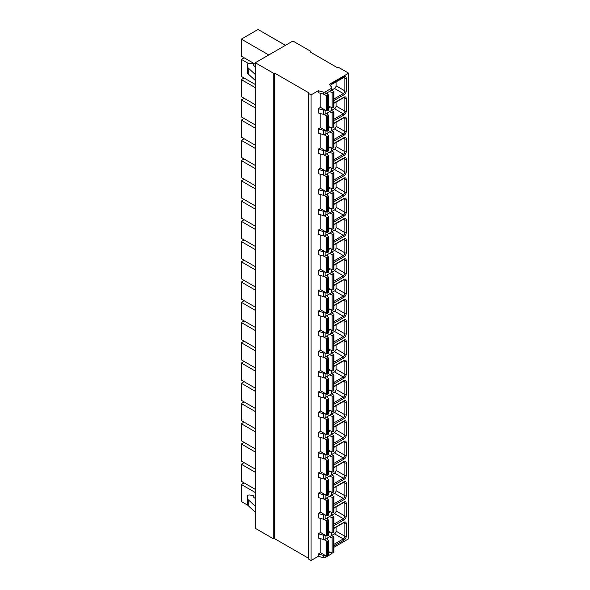 <?xml version="1.0" encoding="UTF-8"?>
<svg xmlns="http://www.w3.org/2000/svg" width="590" height="590" viewBox="0 0 590 590"><rect width="100%" height="100%" fill="white"/><g stroke="black" fill="none" stroke-linecap="round" stroke-linejoin="round"><path stroke-width="0.89" d="M310.871 52.377L310.871 51.382L292.928 41.02L255.315 62.739L255.315 528.323L273.259 538.685L274.638 538.685L308.459 558.206M255.315 62.739L273.259 73.101L274.638 73.101L308.459 92.623L308.459 559.003L311.048 560.5L318.29 556.318L323.482 557.712A1.468 0.848 0 0 0 325.134 557.543L327.413 556.23M328.328 555.706L331.462 553.892A1.468 0.848 0 0 0 331.897 553.295L331.897 552.882M333.94 547.284L348.661 538.781L348.661 73.197L338.999 67.621L337.443 67.717L310.701 52.274L310.871 51.382M318.29 556.318L318.29 554.003L320.54 552.712M311.048 560.5L311.048 94.916L318.29 90.727L323.482 92.129A1.468 0.848 0 0 0 325.134 91.959L331.462 88.308A1.468 0.848 0 0 0 331.897 87.711A1.468 0.848 0 0 0 331.757 87.35L329.338 84.355L348.661 73.197M331.897 87.711L331.897 89.702A1.468 0.848 0 0 1 331.462 90.3L325.134 93.95A1.468 0.848 0 0 1 323.482 94.12L318.29 92.726L318.29 90.727M331.897 512.393L331.897 514.797A1.468 0.848 0 0 1 331.462 515.402L325.134 519.053A1.468 0.848 0 0 1 323.482 519.222L318.29 517.821L318.29 513.521L320.54 512.223M331.897 492.149L331.897 494.56A1.468 0.848 0 0 1 331.462 495.158L325.134 498.808A1.468 0.848 0 0 1 323.482 498.978L318.29 497.577L318.29 493.277L320.54 491.979M331.897 471.912L331.897 474.316A1.468 0.848 0 0 1 331.462 474.913L325.134 478.564A1.468 0.848 0 0 1 323.482 478.733L318.29 477.34L318.29 473.033L320.54 471.742M331.897 451.667L331.897 454.071A1.468 0.848 0 0 1 331.462 454.669L325.134 458.319A1.468 0.848 0 0 1 323.482 458.489L318.29 457.095L318.29 452.788L320.54 451.498M331.897 431.423L331.897 433.827A1.468 0.848 0 0 1 331.462 434.424L325.134 438.082A1.468 0.848 0 0 1 323.482 438.252L318.29 436.851L318.29 432.551L320.54 431.253M331.897 411.178L331.897 413.59A1.468 0.848 0 0 1 331.462 414.187L325.134 417.838A1.468 0.848 0 0 1 323.482 418.008L318.29 416.606L318.29 412.307L320.54 411.009M331.897 390.934L331.897 393.346A1.468 0.848 0 0 1 331.462 393.943L325.134 397.594A1.468 0.848 0 0 1 323.482 397.763L318.29 396.362L318.29 392.062L320.54 390.764M331.897 370.697L331.897 373.101A1.468 0.848 0 0 1 331.462 373.699L325.134 377.349A1.468 0.848 0 0 1 323.482 377.519L318.29 376.125L318.29 371.818L320.54 370.527M331.897 350.453L331.897 352.857A1.468 0.848 0 0 1 331.462 353.454L325.134 357.112A1.468 0.848 0 0 1 323.482 357.275L318.29 355.881L318.29 351.574L320.54 350.283M331.897 330.208L331.897 332.613A1.468 0.848 0 0 1 331.462 333.21L325.134 336.868A1.468 0.848 0 0 1 323.482 337.038L318.29 335.636L318.29 331.337L320.54 330.039M331.897 309.964L331.897 312.376A1.468 0.848 0 0 1 331.462 312.973L325.134 316.624A1.468 0.848 0 0 1 323.482 316.793L318.29 315.392L318.29 311.092L320.54 309.794M331.897 289.719L331.897 292.131A1.468 0.848 0 0 1 331.462 292.729L325.134 296.379A1.468 0.848 0 0 1 323.482 296.549L318.29 295.155L318.29 290.848L320.54 289.55M331.897 269.483L331.897 271.887A1.468 0.848 0 0 1 331.462 272.484L325.134 276.135A1.468 0.848 0 0 1 323.482 276.304L318.29 274.911L318.29 270.604L320.54 269.313M331.897 249.238L331.897 251.642A1.468 0.848 0 0 1 331.462 252.24L325.134 255.898A1.468 0.848 0 0 1 323.482 256.06L318.29 254.666L318.29 250.359L320.54 249.069M331.897 228.994L331.897 231.398A1.468 0.848 0 0 1 331.462 231.995L325.134 235.653A1.468 0.848 0 0 1 323.482 235.823L318.29 234.422L318.29 230.122L320.54 228.824M331.897 208.749L331.897 211.161A1.468 0.848 0 0 1 331.462 211.758L325.134 215.409A1.468 0.848 0 0 1 323.482 215.579L318.29 214.177L318.29 209.878L320.54 208.58M331.897 188.505L331.897 190.917A1.468 0.848 0 0 1 331.462 191.514L325.134 195.165A1.468 0.848 0 0 1 323.482 195.334L318.29 193.94L318.29 189.633L320.54 188.335M331.897 168.268L331.897 170.672A1.468 0.848 0 0 1 331.462 171.27L325.134 174.92A1.468 0.848 0 0 1 323.482 175.09L318.29 173.696L318.29 169.389L320.54 168.098M331.897 148.024L331.897 150.428A1.468 0.848 0 0 1 331.462 151.025L325.134 154.683A1.468 0.848 0 0 1 323.482 154.846L318.29 153.452L318.29 149.145L320.54 147.854M331.897 127.779L331.897 130.184A1.468 0.848 0 0 1 331.462 130.781L325.134 134.439A1.468 0.848 0 0 1 323.482 134.609L318.29 133.207L318.29 128.908L320.54 127.61M331.897 107.535L331.897 109.947A1.468 0.848 0 0 1 331.462 110.544L325.134 114.195A1.468 0.848 0 0 1 323.482 114.364L318.29 112.963L318.29 108.663L320.54 107.365M323.947 94.194L326.403 95.609L326.403 110.75L320.193 107.166L320.193 93.235M323.947 114.438L326.403 115.854L326.403 130.995L320.193 127.41L320.193 113.479M323.947 134.682L326.403 136.098L326.403 151.239L320.193 147.655L320.193 133.716M323.947 154.927L326.403 156.343L326.403 171.484L320.193 167.899L320.193 153.96M323.947 175.164L326.403 176.58L326.403 191.728L320.193 188.136L320.193 174.205M323.947 195.408L326.403 196.824L326.403 211.965L320.193 208.381L320.193 194.449M323.947 215.652L326.403 217.068L326.403 232.209L320.193 228.625L320.193 214.694M323.947 235.897L326.403 237.313L326.403 252.454L320.193 248.869L320.193 234.931M323.947 256.134L326.403 257.557L326.403 272.698L320.193 269.114L320.193 255.175M323.947 276.378L326.403 277.794L326.403 292.942L320.193 289.351L320.193 275.419M323.947 296.623L326.403 298.038L326.403 313.179L320.193 309.595L320.193 295.664M323.947 316.867L326.403 318.283L326.403 333.424L320.193 329.84L320.193 315.908M323.947 337.111L326.403 338.527L326.403 353.668L320.193 350.084L320.193 336.145M323.947 357.348L326.403 358.772L326.403 373.913L320.193 370.328L320.193 356.39M323.947 377.593L326.403 379.009L326.403 394.157L320.193 390.565L320.193 376.634M323.947 397.837L326.403 399.253L326.403 414.394L320.193 410.81L320.193 396.878M323.947 418.081L326.403 419.497L326.403 434.638L320.193 431.054L320.193 417.123M323.947 438.326L326.403 439.742L326.403 454.883L320.193 451.298L320.193 437.36M323.947 458.563L326.403 459.986L326.403 475.127L320.193 471.543L320.193 457.604M323.947 478.807L326.403 480.223L326.403 495.371L320.193 491.78L320.193 477.848M323.947 499.051L326.403 500.468L326.403 515.608L320.193 512.024L320.193 498.093M323.947 519.296L326.403 520.712L326.403 535.853L320.193 532.269L320.193 518.337M331.897 532.637L331.897 535.042A1.468 0.848 0 0 1 331.462 535.639L325.134 539.297A1.468 0.848 0 0 1 323.482 539.459L318.29 538.065L318.29 533.766L320.54 532.468M323.947 539.54L326.403 540.956L326.403 556.097L320.193 552.513L320.193 538.574M318.29 108.663L323.482 110.057A1.468 0.848 0 0 0 325.016 109.954M318.29 128.908L323.482 130.302A1.468 0.848 0 0 0 325.016 130.198M318.29 149.145L323.482 150.546A1.468 0.848 0 0 0 325.016 150.443M318.29 169.389L323.482 170.79A1.468 0.848 0 0 0 325.016 170.68M318.29 189.633L323.482 191.027A1.468 0.848 0 0 0 325.016 190.924M318.29 209.878L323.482 211.272A1.468 0.848 0 0 0 325.016 211.168M318.29 230.122L323.482 231.516A1.468 0.848 0 0 0 325.016 231.413M318.29 250.359L323.482 251.76A1.468 0.848 0 0 0 325.016 251.65M318.29 270.604L323.482 272.005A1.468 0.848 0 0 0 325.016 271.894M318.29 290.848L323.482 292.242A1.468 0.848 0 0 0 325.016 292.139M318.29 311.092L323.482 312.486A1.468 0.848 0 0 0 325.016 312.383M318.29 331.337L323.482 332.731A1.468 0.848 0 0 0 325.016 332.627M318.29 351.574L323.482 352.975A1.468 0.848 0 0 0 325.016 352.864M318.29 371.818L323.482 373.219A1.468 0.848 0 0 0 325.016 373.109M318.29 392.062L323.482 393.456A1.468 0.848 0 0 0 325.016 393.353M318.29 412.307L323.482 413.701A1.468 0.848 0 0 0 325.016 413.597M318.29 432.551L323.482 433.945A1.468 0.848 0 0 0 325.016 433.842M318.29 452.788L323.482 454.189A1.468 0.848 0 0 0 325.016 454.079M318.29 473.033L323.482 474.434A1.468 0.848 0 0 0 325.016 474.323M318.29 493.277L323.482 494.671A1.468 0.848 0 0 0 325.016 494.568M318.29 513.521L323.482 514.915A1.468 0.848 0 0 0 325.016 514.812M318.29 533.766L323.482 535.159A1.468 0.848 0 0 0 325.016 535.056M318.29 554.003L323.482 555.404A1.468 0.848 0 0 0 325.016 555.293M308.459 93.419L311.048 94.916M328.379 108.022L330.26 106.938M328.379 128.266L330.26 127.175M328.379 148.503L330.26 147.419M328.379 168.747L330.26 167.663M328.379 188.992L330.26 187.908M328.379 209.236L330.26 208.152M328.379 229.473L330.26 228.389M328.379 249.718L330.26 248.633M328.379 269.962L330.26 268.878M328.379 290.206L330.26 289.122M328.379 310.451L330.26 309.367M328.379 330.688L330.26 329.604M328.379 350.932L330.26 349.848M328.379 371.176L330.26 370.092M328.379 391.421L330.26 390.337M328.379 411.665L330.26 410.581M328.379 431.902L330.26 430.818M328.379 452.147L330.26 451.062M328.379 472.391L330.26 471.307M328.379 492.635L330.26 491.551M328.379 512.88L330.26 511.796M328.379 533.117L330.26 532.033M328.379 553.361L330.26 552.277M274.638 538.685L274.638 73.101M273.259 538.685L273.259 73.101M329.412 91.48L332.126 92.483A0.974 0.56 0 0 0 333.343 92.401L333.652 92.224A0.974 0.56 0 0 0 333.94 91.826A0.974 0.56 0 0 0 333.652 91.428L331.573 90.226M326.403 95.609A0.974 0.56 0 0 0 327.782 95.609L328.092 95.433A0.974 0.56 0 0 0 328.379 95.034A0.974 0.56 0 0 0 328.224 94.732L326.499 93.168M326.403 110.75A0.974 0.56 0 0 0 327.782 110.75L328.092 110.573A0.974 0.56 0 0 0 328.379 110.175L328.379 95.034M328.379 106.244L332.126 107.623A0.974 0.56 0 0 0 333.343 107.542L333.652 107.365A0.974 0.56 0 0 0 333.94 106.967L333.94 91.826M331.698 90.123L334.515 88.5A2.198 1.268 120 0 0 336.064 85.808L336.064 81.833M329.412 111.724L332.126 112.72A0.974 0.56 0 0 0 333.343 112.646L333.652 112.469A0.974 0.56 0 0 0 333.94 112.071A0.974 0.56 0 0 0 333.652 111.672L331.573 110.47M326.403 115.854A0.974 0.56 0 0 0 327.782 115.854L328.092 115.677A0.974 0.56 0 0 0 328.379 115.279A0.974 0.56 0 0 0 328.224 114.976L326.499 113.405M326.403 130.995A0.974 0.56 0 0 0 327.782 130.995L328.092 130.818A0.974 0.56 0 0 0 328.379 130.419L328.379 115.279M328.379 126.489L332.126 127.868A0.974 0.56 0 0 0 333.343 127.787L333.652 127.61A0.974 0.56 0 0 0 333.94 127.211L333.94 112.071M331.698 110.367L334.515 108.744A2.198 1.268 120 0 0 336.064 106.053L336.064 102.077M329.412 131.968L332.126 132.964A0.974 0.56 0 0 0 333.343 132.89L333.652 132.713A0.974 0.56 0 0 0 333.94 132.315A0.974 0.56 0 0 0 333.652 131.917L331.573 130.715M326.403 136.098A0.974 0.56 0 0 0 327.782 136.098L328.092 135.921A0.974 0.56 0 0 0 328.379 135.523A0.974 0.56 0 0 0 328.224 135.221L326.499 133.65M326.403 151.239A0.974 0.56 0 0 0 327.782 151.239L328.092 151.062A0.974 0.56 0 0 0 328.379 150.664L328.379 135.523M328.379 146.733L332.126 148.105A0.974 0.56 0 0 0 333.343 148.031L333.652 147.854A0.974 0.56 0 0 0 333.94 147.456L333.94 132.315M331.698 130.611L334.515 128.981A2.198 1.268 120 0 0 336.064 126.297L336.064 122.322M329.412 152.213L332.126 153.208A0.974 0.56 0 0 0 333.343 153.135L333.652 152.95A0.974 0.56 0 0 0 333.94 152.552A0.974 0.56 0 0 0 333.652 152.154L331.573 150.959M326.403 156.343A0.974 0.56 0 0 0 327.782 156.343L328.092 156.158A0.974 0.56 0 0 0 328.379 155.76A0.974 0.56 0 0 0 328.224 155.458L326.499 153.894M326.403 171.484A0.974 0.56 0 0 0 327.782 171.484L328.092 171.306A0.974 0.56 0 0 0 328.379 170.908L328.379 155.76M328.379 166.977L332.126 168.349A0.974 0.56 0 0 0 333.343 168.275L333.652 168.098A0.974 0.56 0 0 0 333.94 167.7L333.94 152.552M331.698 150.856L334.515 149.226A2.198 1.268 120 0 0 336.064 146.541L336.064 142.566M329.412 172.457L332.126 173.453A0.974 0.56 0 0 0 333.343 173.372L333.652 173.195A0.974 0.56 0 0 0 333.94 172.796A0.974 0.56 0 0 0 333.652 172.398L331.573 171.203M326.403 176.58A0.974 0.56 0 0 0 327.782 176.58L328.092 176.403A0.974 0.56 0 0 0 328.379 176.004A0.974 0.56 0 0 0 328.224 175.702L326.499 174.139M326.403 191.728A0.974 0.56 0 0 0 327.782 191.728L328.092 191.544A0.974 0.56 0 0 0 328.379 191.145L328.379 176.004M328.379 187.214L332.126 188.594A0.974 0.56 0 0 0 333.343 188.52L333.652 188.335A0.974 0.56 0 0 0 333.94 187.937L333.94 172.796M331.698 171.1L334.515 169.47A2.198 1.268 120 0 0 336.064 166.778L336.064 162.81M329.412 192.694L332.126 193.697A0.974 0.56 0 0 0 333.343 193.616L333.652 193.439A0.974 0.56 0 0 0 333.94 193.041A0.974 0.56 0 0 0 333.652 192.642L331.573 191.44M326.403 196.824A0.974 0.56 0 0 0 327.782 196.824L328.092 196.647A0.974 0.56 0 0 0 328.379 196.249A0.974 0.56 0 0 0 328.224 195.946L326.499 194.383M326.403 211.965A0.974 0.56 0 0 0 327.782 211.965L328.092 211.788A0.974 0.56 0 0 0 328.379 211.39L328.379 196.249M328.379 207.459L332.126 208.838A0.974 0.56 0 0 0 333.343 208.757L333.652 208.58A0.974 0.56 0 0 0 333.94 208.181L333.94 193.041M331.698 191.337L334.515 189.715A2.198 1.268 120 0 0 336.064 187.023L336.064 183.048M329.412 212.938L332.126 213.934A0.974 0.56 0 0 0 333.343 213.86L333.652 213.683A0.974 0.56 0 0 0 333.94 213.285A0.974 0.56 0 0 0 333.652 212.887L331.573 211.685M326.403 217.068A0.974 0.56 0 0 0 327.782 217.068L328.092 216.891A0.974 0.56 0 0 0 328.379 216.493A0.974 0.56 0 0 0 328.224 216.191L326.499 214.62M326.403 232.209A0.974 0.56 0 0 0 327.782 232.209L328.092 232.032A0.974 0.56 0 0 0 328.379 231.634L328.379 216.493M328.379 227.703L332.126 229.082A0.974 0.56 0 0 0 333.343 229.001L333.652 228.824A0.974 0.56 0 0 0 333.94 228.426L333.94 213.285M331.698 211.581L334.515 209.959A2.198 1.268 120 0 0 336.064 207.267L336.064 203.292M329.412 233.183L332.126 234.178A0.974 0.56 0 0 0 333.343 234.105L333.652 233.928A0.974 0.56 0 0 0 333.94 233.529A0.974 0.56 0 0 0 333.652 233.131L331.573 231.929M326.403 237.313A0.974 0.56 0 0 0 327.782 237.313L328.092 237.136A0.974 0.56 0 0 0 328.379 236.738A0.974 0.56 0 0 0 328.224 236.435L326.499 234.864M326.403 252.454A0.974 0.56 0 0 0 327.782 252.454L328.092 252.277A0.974 0.56 0 0 0 328.379 251.878L328.379 236.738M328.379 247.948L332.126 249.319A0.974 0.56 0 0 0 333.343 249.245L333.652 249.069A0.974 0.56 0 0 0 333.94 248.67L333.94 233.529M331.698 231.826L334.515 230.196A2.198 1.268 120 0 0 336.064 227.511L336.064 223.536M329.412 253.427L332.126 254.423A0.974 0.56 0 0 0 333.343 254.349L333.652 254.165A0.974 0.56 0 0 0 333.94 253.766A0.974 0.56 0 0 0 333.652 253.368L331.573 252.173M326.403 257.557A0.974 0.56 0 0 0 327.782 257.557L328.092 257.373A0.974 0.56 0 0 0 328.379 256.975A0.974 0.56 0 0 0 328.224 256.672L326.499 255.109M326.403 272.698A0.974 0.56 0 0 0 327.782 272.698L328.092 272.521A0.974 0.56 0 0 0 328.379 272.123L328.379 256.975M328.379 268.185L332.126 269.564A0.974 0.56 0 0 0 333.343 269.49L333.652 269.313A0.974 0.56 0 0 0 333.94 268.915L333.94 253.766M331.698 252.07L334.515 250.44A2.198 1.268 120 0 0 336.064 247.756L336.064 243.781M329.412 273.671L332.126 274.667A0.974 0.56 0 0 0 333.343 274.586L333.652 274.409A0.974 0.56 0 0 0 333.94 274.011A0.974 0.56 0 0 0 333.652 273.613L331.573 272.418M326.403 277.794A0.974 0.56 0 0 0 327.782 277.794L328.092 277.617A0.974 0.56 0 0 0 328.379 277.219A0.974 0.56 0 0 0 328.224 276.917L326.499 275.353M326.403 292.942A0.974 0.56 0 0 0 327.782 292.942L328.092 292.758A0.974 0.56 0 0 0 328.379 292.36L328.379 277.219M328.379 288.429L332.126 289.808A0.974 0.56 0 0 0 333.343 289.734L333.652 289.55A0.974 0.56 0 0 0 333.94 289.152L333.94 274.011M331.698 272.315L334.515 270.685A2.198 1.268 120 0 0 336.064 267.993L336.064 264.025M329.412 293.909L332.126 294.911A0.974 0.56 0 0 0 333.343 294.83L333.652 294.653A0.974 0.56 0 0 0 333.94 294.255A0.974 0.56 0 0 0 333.652 293.857L331.573 292.655M326.403 298.038A0.974 0.56 0 0 0 327.782 298.038L328.092 297.862A0.974 0.56 0 0 0 328.379 297.463A0.974 0.56 0 0 0 328.224 297.161L326.499 295.597M326.403 313.179A0.974 0.56 0 0 0 327.782 313.179L328.092 313.002A0.974 0.56 0 0 0 328.379 312.604L328.379 297.463M328.379 308.673L332.126 310.052A0.974 0.56 0 0 0 333.343 309.971L333.652 309.794A0.974 0.56 0 0 0 333.94 309.396L333.94 294.255M331.698 292.552L334.515 290.929A2.198 1.268 120 0 0 336.064 288.237L336.064 284.262M329.412 314.153L332.126 315.149A0.974 0.56 0 0 0 333.343 315.075L333.652 314.898A0.974 0.56 0 0 0 333.94 314.5A0.974 0.56 0 0 0 333.652 314.101L331.573 312.899M326.403 318.283A0.974 0.56 0 0 0 327.782 318.283L328.092 318.106A0.974 0.56 0 0 0 328.379 317.708A0.974 0.56 0 0 0 328.224 317.405L326.499 315.834M326.403 333.424A0.974 0.56 0 0 0 327.782 333.424L328.092 333.247A0.974 0.56 0 0 0 328.379 332.849L328.379 317.708M328.379 328.918L332.126 330.297A0.974 0.56 0 0 0 333.343 330.216L333.652 330.039A0.974 0.56 0 0 0 333.94 329.64L333.94 314.5M331.698 312.796L334.515 311.173A2.198 1.268 120 0 0 336.064 308.481L336.064 304.506M329.412 334.397L332.126 335.393A0.974 0.56 0 0 0 333.343 335.319L333.652 335.142A0.974 0.56 0 0 0 333.94 334.744A0.974 0.56 0 0 0 333.652 334.338L331.573 333.144M326.403 338.527A0.974 0.56 0 0 0 327.782 338.527L328.092 338.35A0.974 0.56 0 0 0 328.379 337.952A0.974 0.56 0 0 0 328.224 337.65L326.499 336.079M326.403 353.668A0.974 0.56 0 0 0 327.782 353.668L328.092 353.491A0.974 0.56 0 0 0 328.379 353.093L328.379 337.952M328.379 349.162L332.126 350.534A0.974 0.56 0 0 0 333.343 350.46L333.652 350.283A0.974 0.56 0 0 0 333.94 349.885L333.94 334.744M331.698 333.04L334.515 331.41A2.198 1.268 120 0 0 336.064 328.726L336.064 324.751M329.412 354.642L332.126 355.637A0.974 0.56 0 0 0 333.343 355.564L333.652 355.379A0.974 0.56 0 0 0 333.94 354.981A0.974 0.56 0 0 0 333.652 354.583L331.573 353.388M326.403 358.772A0.974 0.56 0 0 0 327.782 358.772L328.092 358.587A0.974 0.56 0 0 0 328.379 358.189A0.974 0.56 0 0 0 328.224 357.887L326.499 356.323M326.403 373.913A0.974 0.56 0 0 0 327.782 373.913L328.092 373.736A0.974 0.56 0 0 0 328.379 373.337L328.379 358.189M328.379 369.399L332.126 370.778A0.974 0.56 0 0 0 333.343 370.704L333.652 370.527A0.974 0.56 0 0 0 333.94 370.129L333.94 354.981M331.698 353.285L334.515 351.655A2.198 1.268 120 0 0 336.064 348.963L336.064 344.995M329.412 374.886L332.126 375.882A0.974 0.56 0 0 0 333.343 375.8L333.652 375.624A0.974 0.56 0 0 0 333.94 375.225A0.974 0.56 0 0 0 333.652 374.827L331.573 373.625M326.403 379.009A0.974 0.56 0 0 0 327.782 379.009L328.092 378.832A0.974 0.56 0 0 0 328.379 378.433A0.974 0.56 0 0 0 328.224 378.131L326.499 376.568M326.403 394.157A0.974 0.56 0 0 0 327.782 394.157L328.092 393.973A0.974 0.56 0 0 0 328.379 393.574L328.379 378.433M328.379 389.643L332.126 391.023A0.974 0.56 0 0 0 333.343 390.949L333.652 390.764A0.974 0.56 0 0 0 333.94 390.366L333.94 375.225M331.698 373.529L334.515 371.899A2.198 1.268 120 0 0 336.064 369.207L336.064 365.232M329.412 395.123L332.126 396.126A0.974 0.56 0 0 0 333.343 396.045L333.652 395.868A0.974 0.56 0 0 0 333.94 395.47A0.974 0.56 0 0 0 333.652 395.071L331.573 393.869M326.403 399.253A0.974 0.56 0 0 0 327.782 399.253L328.092 399.076A0.974 0.56 0 0 0 328.379 398.678A0.974 0.56 0 0 0 328.224 398.375L326.499 396.812M326.403 414.394A0.974 0.56 0 0 0 327.782 414.394L328.092 414.217A0.974 0.56 0 0 0 328.379 413.819L328.379 398.678M328.379 409.888L332.126 411.267A0.974 0.56 0 0 0 333.343 411.186L333.652 411.009A0.974 0.56 0 0 0 333.94 410.611L333.94 395.47M331.698 393.766L334.515 392.144A2.198 1.268 120 0 0 336.064 389.452L336.064 385.476M329.412 415.367L332.126 416.363A0.974 0.56 0 0 0 333.343 416.289L333.652 416.112A0.974 0.56 0 0 0 333.94 415.714A0.974 0.56 0 0 0 333.652 415.316L331.573 414.114M326.403 419.497A0.974 0.56 0 0 0 327.782 419.497L328.092 419.32A0.974 0.56 0 0 0 328.379 418.922A0.974 0.56 0 0 0 328.224 418.62L326.499 417.049M326.403 434.638A0.974 0.56 0 0 0 327.782 434.638L328.092 434.461A0.974 0.56 0 0 0 328.379 434.063L328.379 418.922M328.379 430.132L332.126 431.511A0.974 0.56 0 0 0 333.343 431.43L333.652 431.253A0.974 0.56 0 0 0 333.94 430.855L333.94 415.714M331.698 414.01L334.515 412.388A2.198 1.268 120 0 0 336.064 409.696L336.064 405.721M329.412 435.612L332.126 436.607A0.974 0.56 0 0 0 333.343 436.534L333.652 436.357A0.974 0.56 0 0 0 333.94 435.958A0.974 0.56 0 0 0 333.652 435.553L331.573 434.358M326.403 439.742A0.974 0.56 0 0 0 327.782 439.742L328.092 439.565A0.974 0.56 0 0 0 328.379 439.167A0.974 0.56 0 0 0 328.224 438.864L326.499 437.293M326.403 454.883A0.974 0.56 0 0 0 327.782 454.883L328.092 454.706A0.974 0.56 0 0 0 328.379 454.307L328.379 439.167M328.379 450.376L332.126 451.748A0.974 0.56 0 0 0 333.343 451.675L333.652 451.498A0.974 0.56 0 0 0 333.94 451.099L333.94 435.958M331.698 434.255L334.515 432.625A2.198 1.268 120 0 0 336.064 429.94L336.064 425.965M329.412 455.856L332.126 456.852A0.974 0.56 0 0 0 333.343 456.778L333.652 456.594A0.974 0.56 0 0 0 333.94 456.195A0.974 0.56 0 0 0 333.652 455.797L331.573 454.602M326.403 459.986A0.974 0.56 0 0 0 327.782 459.986L328.092 459.802A0.974 0.56 0 0 0 328.379 459.404A0.974 0.56 0 0 0 328.224 459.101L326.499 457.538M326.403 475.127A0.974 0.56 0 0 0 327.782 475.127L328.092 474.95A0.974 0.56 0 0 0 328.379 474.552L328.379 459.404M328.379 470.614L332.126 471.993A0.974 0.56 0 0 0 333.343 471.919L333.652 471.742A0.974 0.56 0 0 0 333.94 471.336L333.94 456.195M331.698 454.499L334.515 452.869A2.198 1.268 120 0 0 336.064 450.177L336.064 446.21M329.412 476.101L332.126 477.096A0.974 0.56 0 0 0 333.343 477.015L333.652 476.838A0.974 0.56 0 0 0 333.94 476.44A0.974 0.56 0 0 0 333.652 476.042L331.573 474.839M326.403 480.223A0.974 0.56 0 0 0 327.782 480.223L328.092 480.046A0.974 0.56 0 0 0 328.379 479.648A0.974 0.56 0 0 0 328.224 479.346L326.499 477.782M326.403 495.371A0.974 0.56 0 0 0 327.782 495.371L328.092 495.187A0.974 0.56 0 0 0 328.379 494.789L328.379 479.648M328.379 490.858L332.126 492.237A0.974 0.56 0 0 0 333.343 492.163L333.652 491.979A0.974 0.56 0 0 0 333.94 491.581L333.94 476.44M331.698 474.744L334.515 473.114A2.198 1.268 120 0 0 336.064 470.422L336.064 466.447M329.412 496.338L332.126 497.341A0.974 0.56 0 0 0 333.343 497.259L333.652 497.082A0.974 0.56 0 0 0 333.94 496.684A0.974 0.56 0 0 0 333.652 496.286L331.573 495.084M326.403 500.468A0.974 0.56 0 0 0 327.782 500.468L328.092 500.291A0.974 0.56 0 0 0 328.379 499.892A0.974 0.56 0 0 0 328.224 499.59L326.499 498.019M326.403 515.608A0.974 0.56 0 0 0 327.782 515.608L328.092 515.431A0.974 0.56 0 0 0 328.379 515.033L328.379 499.892M328.379 511.102L332.126 512.481A0.974 0.56 0 0 0 333.343 512.4L333.652 512.223A0.974 0.56 0 0 0 333.94 511.825L333.94 496.684M331.698 494.981L334.515 493.358A2.198 1.268 120 0 0 336.064 490.666L336.064 486.691M329.412 516.582L332.126 517.577A0.974 0.56 0 0 0 333.343 517.504L333.652 517.327A0.974 0.56 0 0 0 333.94 516.928A0.974 0.56 0 0 0 333.652 516.53L331.573 515.328M326.403 520.712A0.974 0.56 0 0 0 327.782 520.712L328.092 520.535A0.974 0.56 0 0 0 328.379 520.137A0.974 0.56 0 0 0 328.224 519.834L326.499 518.263M326.403 535.853A0.974 0.56 0 0 0 327.782 535.853L328.092 535.676A0.974 0.56 0 0 0 328.379 535.278L328.379 520.137M328.379 531.347L332.126 532.726A0.974 0.56 0 0 0 333.343 532.645L333.652 532.468A0.974 0.56 0 0 0 333.94 532.069L333.94 516.928M331.698 515.225L334.515 513.602A2.198 1.268 120 0 0 336.064 510.911L336.064 506.935M329.412 536.826L332.126 537.822A0.974 0.56 0 0 0 333.343 537.748L333.652 537.571A0.974 0.56 0 0 0 333.94 537.166A0.974 0.56 0 0 0 333.652 536.767L331.573 535.573M326.403 540.956A0.974 0.56 0 0 0 327.782 540.956L328.092 540.779A0.974 0.56 0 0 0 328.379 540.381A0.974 0.56 0 0 0 328.224 540.079L326.499 538.508M326.403 556.097A0.974 0.56 0 0 0 327.782 556.097L328.092 555.92A0.974 0.56 0 0 0 328.379 555.522L328.379 540.381M328.379 551.591L332.126 552.963A0.974 0.56 0 0 0 333.343 552.889L333.652 552.712A0.974 0.56 0 0 0 333.94 552.314L333.94 537.166M331.698 535.469L334.515 533.839A2.198 1.268 120 0 0 336.064 531.155L336.064 527.18M247.889 505.305L241.34 501.522L241.34 484.471L255.315 492.539M255.315 472.295L241.34 464.227L241.34 481.285L255.315 489.353M255.315 452.051L241.34 443.982L241.34 461.041L255.315 469.109M255.315 431.814L241.34 423.745L241.34 440.796L255.315 448.865M255.315 411.569L241.34 403.501L241.34 420.552L255.315 428.62M255.315 391.325L241.34 383.257L241.34 400.308L255.315 408.383M255.315 371.081L241.34 363.012L241.34 380.071L255.315 388.139M255.315 350.836L241.34 342.768L241.34 359.826L255.315 367.894M255.315 330.599L241.34 322.531L241.34 339.582L255.315 347.65M255.315 310.355L241.34 302.286L241.34 319.338L255.315 327.406M255.315 290.11L241.34 282.042L241.34 299.101L255.315 307.169M255.315 269.866L241.34 261.798L241.34 278.856L255.315 286.924M255.315 249.629L241.34 241.553L241.34 258.612L255.315 266.68M255.315 229.385L241.34 221.316L241.34 238.367L255.315 246.436M255.315 209.14L241.34 201.072L241.34 218.123L255.315 226.191M255.315 188.896L241.34 180.828L241.34 197.886L255.315 205.954M255.315 168.652L241.34 160.583L241.34 177.642L255.315 185.71M255.315 148.415L241.34 140.339L241.34 157.397L255.315 165.466M255.315 128.17L241.34 120.102L241.34 137.153L255.315 145.221M255.315 107.926L241.34 99.858L241.34 116.909L255.315 124.977M255.315 87.681L241.34 79.613L241.34 96.672L255.315 104.74M248.338 63.41L241.34 59.369L241.34 76.427L255.315 84.495M268.774 54.966L241.34 39.124L241.34 56.183L255.315 64.251M241.34 484.471L244.098 482.878M241.34 464.227L244.098 462.634M241.34 443.982L244.098 442.389M241.34 423.745L244.098 422.145M241.34 403.501L244.098 401.908M241.34 383.257L244.098 381.664M241.34 363.012L244.098 361.419M241.34 342.768L244.098 341.175M241.34 322.531L244.098 320.931M241.34 302.286L244.098 300.694M241.34 282.042L244.098 280.449M241.34 261.798L244.098 260.205M241.34 241.553L244.098 239.96M241.34 221.316L244.098 219.716M241.34 201.072L244.098 199.479M241.34 180.828L244.098 179.235M241.34 160.583L244.098 158.99M241.34 140.339L244.098 138.746M241.34 120.102L244.098 118.509M241.34 99.858L244.098 98.265M241.34 79.613L244.098 78.02M241.34 59.369L244.098 57.776M241.34 39.124L258.014 29.5L285.449 45.342M258.014 29.5A13.909 8.031 -60 0 1 258.472 29.729L285.479 45.319M255.315 66.707L254.098 65.955A1.468 0.848 180 0 1 253.7 65.379A1.468 0.848 180 0 1 253.707 65.32L253.766 64.811A2.05 1.18 0 0 0 253.774 64.723A2.05 1.18 0 0 0 252.1 63.558L249.445 63.278A1.468 0.848 0 0 0 247.712 64.067L247.52 66.397A4.882 2.817 0 0 0 247.512 66.53A4.882 2.817 0 0 0 248.257 68.027L255.315 74.517M247.52 72.371A4.882 2.817 0 0 0 247.512 72.511A4.882 2.817 0 0 0 248.257 74.008L255.315 80.491M255.315 512.209L248.257 505.719A4.882 2.817 180 0 1 247.512 504.221A4.882 2.817 180 0 1 247.52 504.089M255.315 506.227L248.257 499.745A4.882 2.817 180 0 1 247.512 498.248A4.882 2.817 180 0 1 247.52 498.115L247.712 495.777A1.468 0.848 180 0 1 249.445 494.988L252.1 495.275A2.05 1.18 180 0 1 253.774 496.441A2.05 1.18 180 0 1 253.766 496.522L253.707 497.031A1.468 0.848 0 0 0 253.7 497.09A1.468 0.848 0 0 0 254.098 497.672L255.315 498.425M330.334 85.587A3.171 1.829 -60 0 1 331.927 83.898L344.007 76.921A3.171 1.829 -60 0 1 346.249 78.219L346.249 90.889A3.171 1.829 -60 0 1 344.007 94.776L333.94 100.588M333.94 102.977L344.007 97.166A3.171 1.829 -60 0 1 346.249 98.464L346.249 111.134A3.171 1.829 -60 0 1 344.007 115.021L333.94 120.832M333.94 123.222L344.007 117.41A3.171 1.829 -60 0 1 346.249 118.701L346.249 131.378A3.171 1.829 -60 0 1 344.007 135.258L333.94 141.076M333.94 143.466L344.007 137.654A3.171 1.829 -60 0 1 346.249 138.945L346.249 151.615A3.171 1.829 -60 0 1 344.007 155.502L333.94 161.313M333.94 163.71L344.007 157.891A3.171 1.829 -60 0 1 346.249 159.189L346.249 171.86A3.171 1.829 -60 0 1 344.007 175.746L333.94 181.558M333.94 183.947L344.007 178.136A3.171 1.829 -60 0 1 346.249 179.434L346.249 192.104A3.171 1.829 -60 0 1 344.007 195.991L333.94 201.802M333.94 204.192L344.007 198.38A3.171 1.829 -60 0 1 346.249 199.678L346.249 212.348A3.171 1.829 -60 0 1 344.007 216.235L333.94 222.047M333.94 224.436L344.007 218.625A3.171 1.829 -60 0 1 346.249 219.915L346.249 232.593A3.171 1.829 -60 0 1 344.007 236.472L333.94 242.284M333.94 244.68L344.007 238.869A3.171 1.829 -60 0 1 346.249 240.16L346.249 252.83A3.171 1.829 -60 0 1 344.007 256.716L333.94 262.528M333.94 264.917L344.007 259.106A3.171 1.829 -60 0 1 346.249 260.404L346.249 273.074A3.171 1.829 -60 0 1 344.007 276.961L333.94 282.772M333.94 285.162L344.007 279.35A3.171 1.829 -60 0 1 346.249 280.648L346.249 293.319A3.171 1.829 -60 0 1 344.007 297.205L333.94 303.017M333.94 305.406L344.007 299.595A3.171 1.829 -60 0 1 346.249 300.893L346.249 313.563A3.171 1.829 -60 0 1 344.007 317.45L333.94 323.261M333.94 325.651L344.007 319.839A3.171 1.829 -60 0 1 346.249 321.13L346.249 333.807A3.171 1.829 -60 0 1 344.007 337.687L333.94 343.498M333.94 345.895L344.007 340.083A3.171 1.829 -60 0 1 346.249 341.374L346.249 354.044A3.171 1.829 -60 0 1 344.007 357.931L333.94 363.742M333.94 366.132L344.007 360.32A3.171 1.829 -60 0 1 346.249 361.618L346.249 374.289A3.171 1.829 -60 0 1 344.007 378.175L333.94 383.987M333.94 386.376L344.007 380.565A3.171 1.829 -60 0 1 346.249 381.863L346.249 394.533A3.171 1.829 -60 0 1 344.007 398.42L333.94 404.231M333.94 406.621L344.007 400.809A3.171 1.829 -60 0 1 346.249 402.107L346.249 414.777A3.171 1.829 -60 0 1 344.007 418.664L333.94 424.476M333.94 426.865L344.007 421.053A3.171 1.829 -60 0 1 346.249 422.344L346.249 435.022A3.171 1.829 -60 0 1 344.007 438.901L333.94 444.713M333.94 447.109L344.007 441.298A3.171 1.829 -60 0 1 346.249 442.589L346.249 455.259A3.171 1.829 -60 0 1 344.007 459.145L333.94 464.957M333.94 467.346L344.007 461.535A3.171 1.829 -60 0 1 346.249 462.833L346.249 475.503A3.171 1.829 -60 0 1 344.007 479.39L333.94 485.201M333.94 487.591L344.007 481.779A3.171 1.829 -60 0 1 346.249 483.077L346.249 495.748A3.171 1.829 -60 0 1 344.007 499.634L333.94 505.446M333.94 507.835L344.007 502.024A3.171 1.829 -60 0 1 346.249 503.322L346.249 515.992A3.171 1.829 -60 0 1 344.007 519.879L333.94 525.69M333.94 528.08L344.007 522.268A3.171 1.829 -60 0 1 346.249 523.559L346.249 536.236A3.171 1.829 -60 0 1 344.007 540.115L333.94 545.927M323.482 94.12L323.482 92.129M323.482 114.364L323.482 110.057M323.482 134.609L323.482 130.302M323.482 154.846L323.482 150.546M323.482 175.09L323.482 170.79M323.482 195.334L323.482 191.027M323.482 215.579L323.482 211.272M323.482 235.823L323.482 231.516M323.482 256.06L323.482 251.76M323.482 276.304L323.482 272.005M323.482 296.549L323.482 292.242M323.482 316.793L323.482 312.486M323.482 337.038L323.482 332.731M323.482 357.275L323.482 352.975M323.482 377.519L323.482 373.219M323.482 397.763L323.482 393.456M323.482 418.008L323.482 413.701M323.482 438.252L323.482 433.945M323.482 458.489L323.482 454.189M323.482 478.733L323.482 474.434M323.482 498.978L323.482 494.671M323.482 519.222L323.482 514.915M323.482 539.459L323.482 535.159M323.482 557.712L323.482 555.404M325.134 93.95L325.134 91.959M325.134 114.195L325.134 110.02M325.134 134.439L325.134 130.265M325.134 154.683L325.134 150.509M325.134 174.92L325.134 170.753M325.134 195.165L325.134 190.998M325.134 215.409L325.134 211.235M325.134 235.653L325.134 231.479M325.134 255.898L325.134 251.724M325.134 276.135L325.134 271.968M325.134 296.379L325.134 292.212M325.134 316.624L325.134 312.449M325.134 336.868L325.134 332.694M325.134 357.112L325.134 352.938M325.134 377.349L325.134 373.182M325.134 397.594L325.134 393.427M325.134 417.838L325.134 413.664M325.134 438.082L325.134 433.908M325.134 458.319L325.134 454.152M325.134 478.564L325.134 474.397M325.134 498.808L325.134 494.634M325.134 519.053L325.134 514.878M325.134 539.297L325.134 535.123M325.134 557.543L325.134 555.367M331.462 90.3L331.462 88.308M331.462 110.544L331.462 107.38M331.462 130.781L331.462 127.624M331.462 151.025L331.462 147.861M331.462 171.27L331.462 168.106M331.462 191.514L331.462 188.35M331.462 211.758L331.462 208.594M331.462 231.995L331.462 228.839M331.462 252.24L331.462 249.076M331.462 272.484L331.462 269.32M331.462 292.729L331.462 289.565M331.462 312.973L331.462 309.809M331.462 333.21L331.462 330.053M331.462 353.454L331.462 350.29M331.462 373.699L331.462 370.535M331.462 393.943L331.462 390.779M331.462 414.187L331.462 411.024M331.462 434.424L331.462 431.268M331.462 454.669L331.462 451.505M331.462 474.913L331.462 471.749M331.462 495.158L331.462 491.994M331.462 515.402L331.462 512.238M331.462 535.639L331.462 532.482M331.462 553.892L331.462 552.719M327.782 95.609L327.782 110.75M328.092 95.433L328.092 110.573M327.752 92.438L327.752 94.304M332.126 92.483L332.126 107.623M333.343 92.401L333.343 107.542M333.652 92.224L333.652 107.365M346.249 90.889A0.974 0.56 180 0 1 344.862 90.889A2.198 1.268 -60 0 1 343.314 93.581L333.94 98.995M344.007 94.776A0.974 0.56 -120 0 0 343.314 93.581L334.515 88.5M331.927 83.898A0.974 0.56 60 0 1 331.72 84.341L344.413 77.216A2.198 1.268 -60 0 1 344.862 78.219L344.862 90.889L336.064 85.808M344.007 76.921A0.974 0.56 60 0 1 343.8 77.371M346.249 78.219A0.974 0.56 180 0 1 344.862 78.219L343.601 77.489M327.782 115.854L327.782 130.995M328.092 115.677L328.092 130.818M327.752 112.683L327.752 114.549M332.126 112.72L332.126 127.868M333.343 112.646L333.343 127.787M333.652 112.469L333.652 127.61M346.249 111.134A0.974 0.56 180 0 1 344.862 111.134A2.198 1.268 -60 0 1 343.314 113.826L333.94 119.239M344.007 115.021A0.974 0.56 -120 0 0 343.314 113.826L334.515 108.744M344.007 97.166A0.974 0.56 60 0 1 343.8 97.616L344.413 97.453A2.198 1.268 -60 0 1 344.862 98.464L344.862 111.134L336.064 106.053M346.249 98.464A0.974 0.56 180 0 1 344.862 98.464L343.601 97.726M327.782 136.098L327.782 151.239M328.092 135.921L328.092 151.062M327.752 132.927L327.752 134.793M332.126 132.964L332.126 148.105M333.343 132.89L333.343 148.031M333.652 132.713L333.652 147.854M346.249 131.378A0.974 0.56 180 0 1 344.862 131.378A2.198 1.268 -60 0 1 343.314 134.063L333.94 139.476M344.007 135.258A0.974 0.56 -120 0 0 343.314 134.063L334.515 128.981M344.007 117.41A0.974 0.56 60 0 1 343.8 117.853L344.413 117.698A2.198 1.268 -60 0 1 344.862 118.701L344.862 131.378L336.064 126.297M346.249 118.701A0.974 0.56 180 0 1 344.862 118.701L343.601 117.971M327.782 156.343L327.782 171.484M328.092 156.158L328.092 171.306M327.752 153.171L327.752 155.03M332.126 153.208L332.126 168.349M333.343 153.135L333.343 168.275M333.652 152.95L333.652 168.098M346.249 151.615A0.974 0.56 180 0 1 344.862 151.615A2.198 1.268 -60 0 1 343.314 154.307L333.94 159.72M344.007 155.502A0.974 0.56 -120 0 0 343.314 154.307L334.515 149.226M344.007 137.654A0.974 0.56 60 0 1 343.8 138.097L344.413 137.942A2.198 1.268 -60 0 1 344.862 138.945L344.862 151.615L336.064 146.541M346.249 138.945A0.974 0.56 180 0 1 344.862 138.945L343.601 138.215M327.782 176.58L327.782 191.728M328.092 176.403L328.092 191.544M327.752 173.416L327.752 175.274M332.126 173.453L332.126 188.594M333.343 173.372L333.343 188.52M333.652 173.195L333.652 188.335M346.249 171.86A0.974 0.56 180 0 1 344.862 171.86A2.198 1.268 -60 0 1 343.314 174.552L333.94 179.965M344.007 175.746A0.974 0.56 -120 0 0 343.314 174.552L334.515 169.47M344.007 157.891A0.974 0.56 60 0 1 343.8 158.341L344.413 158.186A2.198 1.268 -60 0 1 344.862 159.189L344.862 171.86L336.064 166.778M346.249 159.189A0.974 0.56 180 0 1 344.862 159.189L343.601 158.459M327.782 196.824L327.782 211.965M328.092 196.647L328.092 211.788M327.752 193.653L327.752 195.519M332.126 193.697L332.126 208.838M333.343 193.616L333.343 208.757M333.652 193.439L333.652 208.58M346.249 192.104A0.974 0.56 180 0 1 344.862 192.104A2.198 1.268 -60 0 1 343.314 194.796L333.94 200.209M344.007 195.991A0.974 0.56 -120 0 0 343.314 194.796L334.515 189.715M344.007 178.136A0.974 0.56 60 0 1 343.8 178.586L344.413 178.431A2.198 1.268 -60 0 1 344.862 179.434L344.862 192.104L336.064 187.023M346.249 179.434A0.974 0.56 180 0 1 344.862 179.434L343.601 178.704M327.782 217.068L327.782 232.209M328.092 216.891L328.092 232.032M327.752 213.897L327.752 215.763M332.126 213.934L332.126 229.082M333.343 213.86L333.343 229.001M333.652 213.683L333.652 228.824M346.249 212.348A0.974 0.56 180 0 1 344.862 212.348A2.198 1.268 -60 0 1 343.314 215.04L333.94 220.454M344.007 216.235A0.974 0.56 -120 0 0 343.314 215.04L334.515 209.959M344.007 198.38A0.974 0.56 60 0 1 343.8 198.83L344.413 198.668A2.198 1.268 -60 0 1 344.862 199.678L344.862 212.348L336.064 207.267M346.249 199.678A0.974 0.56 180 0 1 344.862 199.678L343.601 198.941M327.782 237.313L327.782 252.454M328.092 237.136L328.092 252.277M327.752 234.142L327.752 236.007M332.126 234.178L332.126 249.319M333.343 234.105L333.343 249.245M333.652 233.928L333.652 249.069M346.249 232.593A0.974 0.56 180 0 1 344.862 232.593A2.198 1.268 -60 0 1 343.314 235.277L333.94 240.691M344.007 236.472A0.974 0.56 -120 0 0 343.314 235.277L334.515 230.196M344.007 218.625A0.974 0.56 60 0 1 343.8 219.067L344.413 218.912A2.198 1.268 -60 0 1 344.862 219.915L344.862 232.593L336.064 227.511M346.249 219.915A0.974 0.56 180 0 1 344.862 219.915L343.601 219.185M327.782 257.557L327.782 272.698M328.092 257.373L328.092 272.521M327.752 254.386L327.752 256.244M332.126 254.423L332.126 269.564M333.343 254.349L333.343 269.49M333.652 254.165L333.652 269.313M346.249 252.83A0.974 0.56 180 0 1 344.862 252.83A2.198 1.268 -60 0 1 343.314 255.522L333.94 260.935M344.007 256.716A0.974 0.56 -120 0 0 343.314 255.522L334.515 250.44M344.007 238.869A0.974 0.56 60 0 1 343.8 239.311L344.413 239.156A2.198 1.268 -60 0 1 344.862 240.16L344.862 252.83L336.064 247.756M346.249 240.16A0.974 0.56 180 0 1 344.862 240.16L343.601 239.429M327.782 277.794L327.782 292.942M328.092 277.617L328.092 292.758M327.752 274.63L327.752 276.489M332.126 274.667L332.126 289.808M333.343 274.586L333.343 289.734M333.652 274.409L333.652 289.55M346.249 273.074A0.974 0.56 180 0 1 344.862 273.074A2.198 1.268 -60 0 1 343.314 275.766L333.94 281.179M344.007 276.961A0.974 0.56 -120 0 0 343.314 275.766L334.515 270.685M344.007 259.106A0.974 0.56 60 0 1 343.8 259.556L344.413 259.401A2.198 1.268 -60 0 1 344.862 260.404L344.862 273.074L336.064 267.993M346.249 260.404A0.974 0.56 180 0 1 344.862 260.404L343.601 259.674M327.782 298.038L327.782 313.179M328.092 297.862L328.092 313.002M327.752 294.867L327.752 296.733M332.126 294.911L332.126 310.052M333.343 294.83L333.343 309.971M333.652 294.653L333.652 309.794M346.249 293.319A0.974 0.56 180 0 1 344.862 293.319A2.198 1.268 -60 0 1 343.314 296.01L333.94 301.424M344.007 297.205A0.974 0.56 -120 0 0 343.314 296.01L334.515 290.929M344.007 279.35A0.974 0.56 60 0 1 343.8 279.8L344.413 279.638A2.198 1.268 -60 0 1 344.862 280.648L344.862 293.319L336.064 288.237M346.249 280.648A0.974 0.56 180 0 1 344.862 280.648L343.601 279.918M327.782 318.283L327.782 333.424M328.092 318.106L328.092 333.247M327.752 315.112L327.752 316.978M332.126 315.149L332.126 330.297M333.343 315.075L333.343 330.216M333.652 314.898L333.652 330.039M346.249 313.563A0.974 0.56 180 0 1 344.862 313.563A2.198 1.268 -60 0 1 343.314 316.255L333.94 321.668M344.007 317.45A0.974 0.56 -120 0 0 343.314 316.255L334.515 311.173M344.007 299.595A0.974 0.56 60 0 1 343.8 300.045L344.413 299.882A2.198 1.268 -60 0 1 344.862 300.893L344.862 313.563L336.064 308.481M346.249 300.893A0.974 0.56 180 0 1 344.862 300.893L343.601 300.155M327.782 338.527L327.782 353.668M328.092 338.35L328.092 353.491M327.752 335.356L327.752 337.222M332.126 335.393L332.126 350.534M333.343 335.319L333.343 350.46M333.652 335.142L333.652 350.283M346.249 333.807A0.974 0.56 180 0 1 344.862 333.807A2.198 1.268 -60 0 1 343.314 336.492L333.94 341.905M344.007 337.687A0.974 0.56 -120 0 0 343.314 336.492L334.515 331.41M344.007 319.839A0.974 0.56 60 0 1 343.8 320.281L344.413 320.127A2.198 1.268 -60 0 1 344.862 321.13L344.862 333.807L336.064 328.726M346.249 321.13A0.974 0.56 180 0 1 344.862 321.13L343.601 320.4M327.782 358.772L327.782 373.913M328.092 358.587L328.092 373.736M327.752 355.6L327.752 357.459M332.126 355.637L332.126 370.778M333.343 355.564L333.343 370.704M333.652 355.379L333.652 370.527M346.249 354.044A0.974 0.56 180 0 1 344.862 354.044A2.198 1.268 -60 0 1 343.314 356.736L333.94 362.149M344.007 357.931A0.974 0.56 -120 0 0 343.314 356.736L334.515 351.655M344.007 340.083A0.974 0.56 60 0 1 343.8 340.526L344.413 340.371A2.198 1.268 -60 0 1 344.862 341.374L344.862 354.044L336.064 348.963M346.249 341.374A0.974 0.56 180 0 1 344.862 341.374L343.601 340.644M327.782 379.009L327.782 394.157M328.092 378.832L328.092 393.973M327.752 375.837L327.752 377.703M332.126 375.882L332.126 391.023M333.343 375.8L333.343 390.949M333.652 375.624L333.652 390.764M346.249 374.289A0.974 0.56 180 0 1 344.862 374.289A2.198 1.268 -60 0 1 343.314 376.981L333.94 382.394M344.007 378.175A0.974 0.56 -120 0 0 343.314 376.981L334.515 371.899M344.007 360.32A0.974 0.56 60 0 1 343.8 360.77L344.413 360.615A2.198 1.268 -60 0 1 344.862 361.618L344.862 374.289L336.064 369.207M346.249 361.618A0.974 0.56 180 0 1 344.862 361.618L343.601 360.888M327.782 399.253L327.782 414.394M328.092 399.076L328.092 414.217M327.752 396.082L327.752 397.948M332.126 396.126L332.126 411.267M333.343 396.045L333.343 411.186M333.652 395.868L333.652 411.009M346.249 394.533A0.974 0.56 180 0 1 344.862 394.533A2.198 1.268 -60 0 1 343.314 397.225L333.94 402.638M344.007 398.42A0.974 0.56 -120 0 0 343.314 397.225L334.515 392.144M344.007 380.565A0.974 0.56 60 0 1 343.8 381.015L344.413 380.852A2.198 1.268 -60 0 1 344.862 381.863L344.862 394.533L336.064 389.452M346.249 381.863A0.974 0.56 180 0 1 344.862 381.863L343.601 381.133M327.782 419.497L327.782 434.638M328.092 419.32L328.092 434.461M327.752 416.326L327.752 418.192M332.126 416.363L332.126 431.511M333.343 416.289L333.343 431.43M333.652 416.112L333.652 431.253M346.249 414.777A0.974 0.56 180 0 1 344.862 414.777A2.198 1.268 -60 0 1 343.314 417.462L333.94 422.882M344.007 418.664A0.974 0.56 -120 0 0 343.314 417.462L334.515 412.388M344.007 400.809A0.974 0.56 60 0 1 343.8 401.259L344.413 401.097A2.198 1.268 -60 0 1 344.862 402.107L344.862 414.777L336.064 409.696M346.249 402.107A0.974 0.56 180 0 1 344.862 402.107L343.601 401.37M327.782 439.742L327.782 454.883M328.092 439.565L328.092 454.706M327.752 436.571L327.752 438.429M332.126 436.607L332.126 451.748M333.343 436.534L333.343 451.675M333.652 436.357L333.652 451.498M346.249 435.022A0.974 0.56 180 0 1 344.862 435.022A2.198 1.268 -60 0 1 343.314 437.706L333.94 443.12M344.007 438.901A0.974 0.56 -120 0 0 343.314 437.706L334.515 432.625M344.007 421.053A0.974 0.56 60 0 1 343.8 421.496L344.413 421.341A2.198 1.268 -60 0 1 344.862 422.344L344.862 435.022L336.064 429.94M346.249 422.344A0.974 0.56 180 0 1 344.862 422.344L343.601 421.614M327.782 459.986L327.782 475.127M328.092 459.802L328.092 474.95M327.752 456.815L327.752 458.673M332.126 456.852L332.126 471.993M333.343 456.778L333.343 471.919M333.652 456.594L333.652 471.742M346.249 455.259A0.974 0.56 180 0 1 344.862 455.259A2.198 1.268 -60 0 1 343.314 457.951L333.94 463.364M344.007 459.145A0.974 0.56 -120 0 0 343.314 457.951L334.515 452.869M344.007 441.298A0.974 0.56 60 0 1 343.8 441.74L344.413 441.586A2.198 1.268 -60 0 1 344.862 442.589L344.862 455.259L336.064 450.177M346.249 442.589A0.974 0.56 180 0 1 344.862 442.589L343.601 441.858M327.782 480.223L327.782 495.371M328.092 480.046L328.092 495.187M327.752 477.052L327.752 478.918M332.126 477.096L332.126 492.237M333.343 477.015L333.343 492.163M333.652 476.838L333.652 491.979M346.249 475.503A0.974 0.56 180 0 1 344.862 475.503A2.198 1.268 -60 0 1 343.314 478.195L333.94 483.608M344.007 479.39A0.974 0.56 -120 0 0 343.314 478.195L334.515 473.114M344.007 461.535A0.974 0.56 60 0 1 343.8 461.985L344.413 461.83A2.198 1.268 -60 0 1 344.862 462.833L344.862 475.503L336.064 470.422M346.249 462.833A0.974 0.56 180 0 1 344.862 462.833L343.601 462.103M327.782 500.468L327.782 515.608M328.092 500.291L328.092 515.431M327.752 497.296L327.752 499.162M332.126 497.341L332.126 512.481M333.343 497.259L333.343 512.4M333.652 497.082L333.652 512.223M346.249 495.748A0.974 0.56 180 0 1 344.862 495.748A2.198 1.268 -60 0 1 343.314 498.439L333.94 503.853M344.007 499.634A0.974 0.56 -120 0 0 343.314 498.439L334.515 493.358M344.007 481.779A0.974 0.56 60 0 1 343.8 482.229L344.413 482.067A2.198 1.268 -60 0 1 344.862 483.077L344.862 495.748L336.064 490.666M346.249 483.077A0.974 0.56 180 0 1 344.862 483.077L343.601 482.347M327.782 520.712L327.782 535.853M328.092 520.535L328.092 535.676M327.752 517.541L327.752 519.407M332.126 517.577L332.126 532.726M333.343 517.504L333.343 532.645M333.652 517.327L333.652 532.468M346.249 515.992A0.974 0.56 180 0 1 344.862 515.992A2.198 1.268 -60 0 1 343.314 518.676L333.94 524.09M344.007 519.879A0.974 0.56 -120 0 0 343.314 518.676L334.515 513.602M344.007 502.024A0.974 0.56 60 0 1 343.8 502.474L344.413 502.311A2.198 1.268 -60 0 1 344.862 503.322L344.862 515.992L336.064 510.911M346.249 503.322A0.974 0.56 180 0 1 344.862 503.322L343.601 502.584M327.782 540.956L327.782 556.097M328.092 540.779L328.092 555.92M327.752 537.785L327.752 539.644M332.126 537.822L332.126 552.963M333.343 537.748L333.343 552.889M333.652 537.571L333.652 552.712M346.249 536.236A0.974 0.56 180 0 1 344.862 536.236A2.198 1.268 -60 0 1 343.314 538.921L333.94 544.334M344.007 540.115A0.974 0.56 -120 0 0 343.314 538.921L334.515 533.839M344.007 522.268A0.974 0.56 60 0 1 343.8 522.711L344.413 522.556A2.198 1.268 -60 0 1 344.862 523.559L344.862 536.236L336.064 531.155M346.249 523.559A0.974 0.56 180 0 1 344.862 523.559L343.601 522.828M248.257 68.027L248.257 74.008M248.257 505.719L248.257 499.745M253.766 497.348L253.766 496.522M330.452 85.734L331.72 84.341M333.94 103.309L343.8 97.616M333.94 123.553L343.8 117.853M333.94 143.79L343.8 138.097M333.94 164.035L343.8 158.341M333.94 184.279L343.8 178.586M333.94 204.524L343.8 198.83M333.94 224.768L343.8 219.067M333.94 245.005L343.8 239.311M333.94 265.249L343.8 259.556M333.94 285.494L343.8 279.8M333.94 305.738L343.8 300.045M333.94 325.982L343.8 320.281M333.94 346.219L343.8 340.526M333.94 366.464L343.8 360.77M333.94 386.708L343.8 381.015M333.94 406.952L343.8 401.259M333.94 427.197L343.8 421.496M333.94 447.434L343.8 441.74M333.94 467.678L343.8 461.985M333.94 487.923L343.8 482.229M333.94 508.167L343.8 502.474M333.94 528.411L343.8 522.711M247.512 72.511L247.512 66.53M247.512 498.248L247.512 504.221M253.774 496.441L253.774 497.355"/></g></svg>

